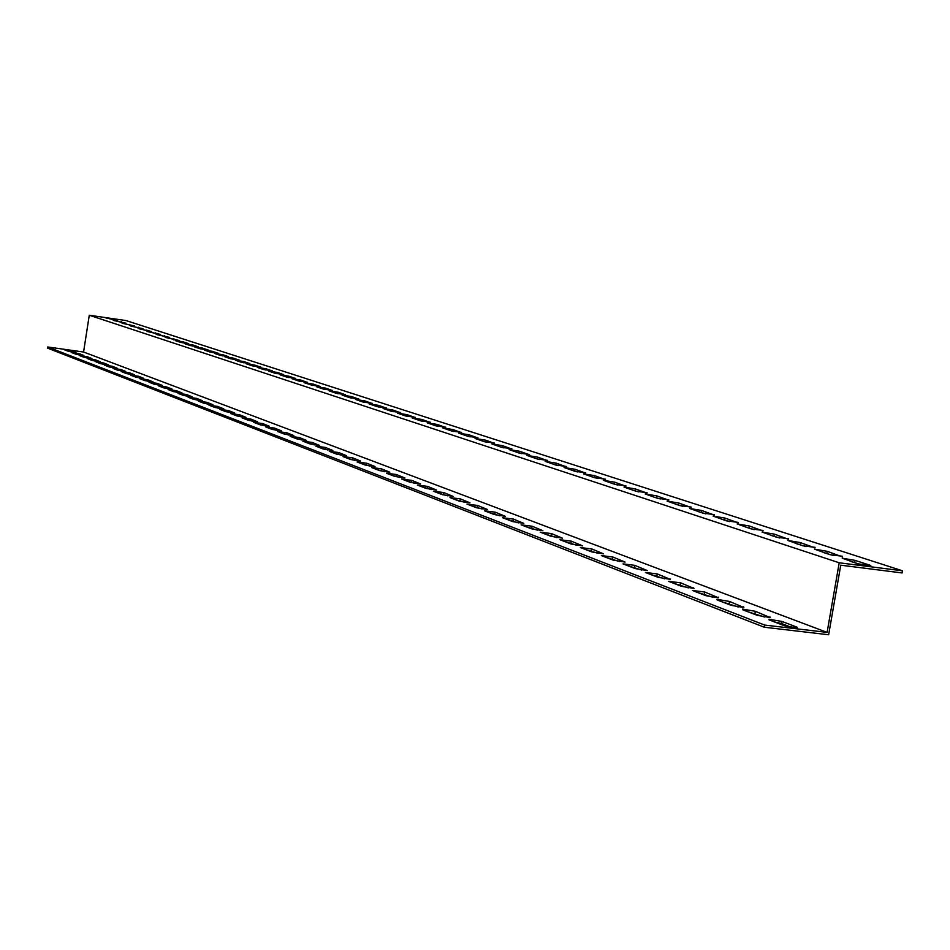 <?xml version="1.0" encoding="UTF-8"?>
<svg xmlns="http://www.w3.org/2000/svg" width="950" height="950" viewBox="0 0 950 950"><rect width="100%" height="100%" fill="white"/><g stroke="black" fill="none" stroke-linecap="round" stroke-linejoin="round"><path stroke-width="1.43" d="M88.932 317.514L89.288 315.234L839.206 562.78L902.5 570.808L902.12 572.945L840.75 565.179L828.649 634.766L764.311 627.226L47.5 348.116L47.678 346.976L83.564 352.022L88.932 317.514M902.5 570.808L125.97 320.554L89.288 315.234M833.387 555.524L823.531 552.567M779.724 537.997L770.901 535.361M729.6 521.621L721.703 519.282M682.682 506.291L675.604 504.213M638.661 491.91L632.32 490.058M597.277 478.384L591.612 476.758M558.315 465.654L553.244 464.218M521.562 453.649L517.038 452.378M486.816 442.296L482.79 441.18M453.946 431.561L450.359 430.588M422.786 421.384L419.615 420.529M393.217 411.718L390.402 410.982M365.109 402.539L362.639 401.909M338.366 393.799L336.205 393.264M312.883 385.474L304.048 382.648L313.084 384.061L320.114 386.46L311.018 385.035M288.515 377.518L287.019 377.186M276.676 373.659L275.5 373.409M300.58 381.449L298.846 381.057M325.47 389.583L323.451 389.096M351.571 398.109L349.256 397.539M378.991 407.075L376.354 406.386M407.811 416.492L404.819 415.696M438.164 426.407L434.779 425.493M470.155 436.858L466.355 435.812M503.951 447.901L499.676 446.702M539.671 459.562L534.886 458.209M577.505 471.936L572.149 470.392M617.654 485.046L611.658 483.312M660.321 498.988L653.624 497.028M705.755 513.831L698.286 511.622M754.241 529.673L745.893 527.191M806.087 546.606L796.765 543.816M861.662 564.763L851.236 561.616M764.311 627.226L764.691 625.064L827.106 632.391L83.564 352.022M827.106 632.391L839.206 562.78M71.808 352.034L68.139 351.227M79.669 355.051L75.905 354.196M87.685 358.114L83.826 357.236M95.867 361.238L91.889 360.323M104.203 364.432L100.118 363.482M112.706 367.686L108.514 366.7M121.386 370.999L117.087 369.978M130.245 374.395L125.827 373.326M139.282 377.851L134.746 376.746M148.521 381.378L143.842 380.238M157.938 384.988L153.14 383.8M167.568 388.669L162.64 387.446M177.412 392.433L172.342 391.162M187.459 396.281L182.246 394.951M197.743 400.211L192.375 398.834M208.252 404.237L202.73 402.8M218.999 408.346L213.311 406.861M229.983 412.549L224.129 411.006M241.229 416.848L235.208 415.257M252.736 421.254L246.537 419.591M264.527 425.766L258.139 424.044M276.592 430.374L270.002 428.593M288.954 435.1L282.162 433.247M301.613 439.945L294.619 438.021M314.593 444.909L307.384 442.914M327.904 450.003L320.459 447.925M341.549 455.228L333.878 453.067M355.549 460.584L347.629 458.339M369.918 466.082L361.736 463.754M384.667 471.723L376.224 469.3M399.808 477.517L391.091 475M415.364 483.467L406.363 480.854M431.359 489.582L422.049 486.863M447.794 495.876L438.176 493.038M464.704 502.336L454.753 499.403M482.101 508.998L471.806 505.934M500.009 515.838L489.345 512.656M518.439 522.892L507.407 519.579M537.439 530.159L526.003 526.704M557.021 537.653L545.158 534.054M577.196 545.371L564.906 541.619M598.025 553.339L585.271 549.421M619.519 561.557L606.29 557.472M641.713 570.048L627.974 565.784M664.644 578.823L650.37 574.37M688.346 587.896L673.514 583.241M712.868 597.265L697.443 592.42M738.245 606.979L722.202 601.896M764.512 617.025L747.816 611.717M791.742 627.451L781.684 623.592L774.345 621.894M764.691 625.064L47.678 346.976M64.232 349.719L71.642 350.764L76.024 352.497L68.471 351.346L64.232 349.719M71.974 352.688L79.456 353.744L83.909 355.502L76.297 354.35L71.974 352.688M79.871 355.716L87.412 356.772L91.96 358.577L84.277 357.402L79.871 355.716M87.911 358.803L95.522 359.86L100.166 361.701L92.411 360.525L87.911 358.803M96.116 361.95L103.799 363.019L108.526 364.895L100.7 363.707L96.116 361.95M104.488 365.156L112.231 366.237L117.064 368.149L109.167 366.949L104.488 365.156M113.026 368.422L120.852 369.514L125.78 371.474L117.8 370.251L113.026 368.422M121.742 371.771L129.627 372.863L134.662 374.858L126.611 373.635L121.742 371.771M130.637 375.179L138.605 376.283L143.735 378.314L135.613 377.079L130.637 375.179M139.721 378.658L147.749 379.762L152.998 381.853L144.792 380.606L139.721 378.658M148.996 382.209L157.106 383.325L162.462 385.463L154.173 384.192L148.996 382.209M158.46 385.843L166.642 386.971L172.116 389.144L163.756 387.873L158.46 385.843M168.138 389.548L176.403 390.688L181.984 392.908L173.541 391.614L168.138 389.548M178.018 393.336L186.366 394.476L192.078 396.756L183.54 395.449L178.018 393.336M188.112 397.207L196.543 398.359L202.386 400.686L193.764 399.368L188.112 397.207M198.443 401.161L206.946 402.325L212.919 404.712L204.214 403.382L198.443 401.161M209 405.211L217.598 406.386L223.701 408.821L214.914 407.479L209 405.211M219.794 409.343L228.475 410.531L234.721 413.024L225.839 411.659L219.794 409.343M230.85 413.582L239.614 414.77L246.002 417.335L237.025 415.957L230.85 413.582M242.143 417.917L251.002 419.116L257.545 421.741L248.473 420.339L242.143 417.917M253.721 422.346L262.663 423.558L269.361 426.241L260.193 424.828L253.721 422.346M265.561 426.883L274.609 428.106L281.461 430.861L272.199 429.436L265.561 426.883M277.697 431.537L286.829 432.761L293.859 435.587L284.489 434.138L277.697 431.537M290.118 436.299L299.357 437.534L306.553 440.432L297.089 438.971L290.118 436.299M302.86 441.18L312.194 442.427L319.568 445.407L309.997 443.923L302.86 441.18M315.911 446.179L325.351 447.438L332.916 450.49L323.238 448.994L315.911 446.179M329.294 451.309L338.841 452.58L346.596 455.715L336.811 454.195L329.294 451.309M343.021 456.582L352.676 457.853L360.632 461.071L350.728 459.527L343.021 456.582M357.117 461.973L366.866 463.256L375.036 466.569L365.014 465.001L357.117 461.973M371.569 467.519L381.437 468.813L389.809 472.209L379.679 470.63L371.569 467.519M386.412 473.207L396.387 474.513L404.997 478.004L394.749 476.401L386.412 473.207M401.66 479.049L411.742 480.367L420.589 483.966L410.222 482.327L401.66 479.049M417.323 485.046L427.524 486.376L436.608 490.081L426.122 488.419L417.323 485.046M433.414 491.221L443.745 492.563L453.091 496.375L442.463 494.689L433.414 491.221M449.968 497.562L460.429 498.916L470.024 502.847L459.277 501.137L449.968 497.562M466.996 504.094L477.577 505.447L487.457 509.497L476.567 507.763L466.996 504.094M484.512 510.803L495.223 512.169L505.388 516.349L494.368 514.579L484.512 510.803M502.55 517.714L513.392 519.092L523.854 523.403L512.703 521.609L502.55 517.714M521.122 524.839L532.107 526.229L542.878 530.67L531.584 528.841L521.122 524.839M540.265 532.178L551.392 533.579L562.483 538.163L551.048 536.299L540.265 532.178M560.001 539.731L571.259 541.144L582.694 545.882L571.104 543.994L560.001 539.731M580.343 547.533L591.755 548.957L603.547 553.85L591.814 551.926L580.343 547.533M601.338 555.584L612.893 557.009L625.064 562.079L613.178 560.12L601.338 555.584M623.01 563.884L634.719 565.333L647.283 570.57L635.229 568.575L623.01 563.884M645.394 572.47L657.269 573.919L670.225 579.346L658.018 577.303L645.394 572.47M668.527 581.329L680.556 582.801L693.951 588.418L681.578 586.34L668.527 581.329M692.443 590.496L704.639 591.969L718.485 597.799L705.945 595.674L692.443 590.496M717.191 599.984L716.953 599.331L729.553 601.469L743.862 607.513L731.168 605.34L717.191 599.984M742.805 609.793L742.568 609.104L755.345 611.289L770.153 617.559L757.269 615.351L742.805 609.793M769.334 619.97L769.108 619.234L782.052 621.466L797.157 627.226L797.383 627.986L784.332 625.717L769.334 619.97M870.794 565.487L858.171 563.884L842.234 558.184L855.071 560.369L870.794 565.487L870.687 566.105M815.053 547.354L802.786 545.775L787.906 540.479L800.399 542.592L814.957 547.913M763.04 530.444L751.106 528.889L737.176 523.949L749.348 525.979L762.957 530.943M714.4 514.615L702.774 513.095L689.724 508.488L701.575 510.447L714.317 515.078M668.812 499.783L657.483 498.287L645.216 493.976L656.771 495.864L668.741 500.199M625.991 485.854L614.935 484.381L603.404 480.344L614.662 482.173L625.919 486.234M585.687 472.744L574.916 471.295L564.039 467.495L575.023 469.276L585.628 473.1M547.711 460.382L537.189 458.969L526.929 455.394L537.641 457.116L547.651 460.714M511.836 448.721L501.564 447.319L491.863 443.947L502.312 445.621L511.789 449.017M477.909 437.677L467.875 436.311L458.684 433.129L468.896 434.756L477.862 437.95M445.776 427.227L435.967 425.873L427.251 422.869L437.226 424.448L445.728 427.476M415.293 417.311L405.697 415.981L397.421 413.131L407.182 414.675L415.245 417.549M386.329 407.894L376.948 406.588L369.087 403.881L378.622 405.377L386.294 408.108M358.791 398.929L349.612 397.646L342.119 395.081L351.452 396.542L358.756 399.131M332.571 390.402L323.57 389.144L316.433 386.697L325.577 388.122L332.536 390.593M307.562 382.268L298.751 381.021L291.947 378.706L300.889 380.095L307.539 382.446M283.706 374.502L275.061 373.279L268.565 371.07L277.329 372.436L283.67 374.668M260.906 367.092L252.427 365.881L246.216 363.767L254.802 365.109L260.882 367.234M239.091 359.991L230.791 358.815L224.841 356.784L233.261 358.091L239.067 360.133M218.215 353.198L210.069 352.034L204.381 350.099L212.634 351.381L218.191 353.329M198.206 346.691L190.214 345.551L184.751 343.698L192.85 344.945L198.194 346.821M179.027 340.456L165.941 337.547L179.004 340.563M160.609 334.459L147.868 331.645L160.586 334.566M142.904 328.7L130.506 325.981L142.892 328.807M125.899 323.166L113.81 320.518L125.875 323.261M117.634 320.483L105.699 317.87L117.622 320.577M134.318 325.909L122.075 323.226L134.306 326.004M151.667 331.55L139.104 328.783L151.656 331.657M169.717 337.428L156.809 334.566L169.706 337.535M188.516 343.544L180.595 342.404L175.251 340.587L183.267 341.834L188.504 343.662M208.109 349.909L200.034 348.757L194.465 346.869L202.635 348.128L208.086 350.039M228.546 356.559L220.317 355.383L214.498 353.412L222.834 354.706L228.523 356.701M249.874 363.506L241.49 362.306L235.41 360.24L243.912 361.558L249.85 363.648M272.175 370.749L263.625 369.538L257.272 367.377L265.941 368.731L272.151 370.916M295.498 378.338L286.769 377.114L280.119 374.846L288.978 376.224L295.474 378.504M345.527 394.618L336.431 393.348L329.128 390.842L338.354 392.279L345.491 394.808M372.388 403.358L363.102 402.064L355.431 399.428L364.871 400.912L372.364 403.56M400.627 412.537L391.139 411.219L383.076 408.452L392.718 409.973L400.591 412.763M430.338 422.204L420.636 420.862L412.146 417.941L422.014 419.496L430.291 422.453M461.629 432.381L451.701 431.027L442.759 427.928L452.853 429.531L461.581 432.642M494.641 443.128L484.488 441.738L475.048 438.461L485.379 440.111L494.594 443.412M529.518 454.468L519.128 453.055L509.141 449.588L519.733 451.286L529.471 454.777M566.426 466.474L555.774 465.037L545.217 461.356L556.059 463.101L566.366 466.818M605.542 479.204L594.629 477.743L583.431 473.824L594.546 475.629L605.471 479.572M647.069 492.706L635.883 491.221L623.996 487.053L635.396 488.918L646.998 493.109M691.244 507.086L679.761 505.566L667.114 501.113L678.811 503.037L691.161 507.526M738.316 522.393L726.536 520.861L713.07 516.087L725.064 518.082L738.245 522.88M788.607 538.757L776.506 537.189L762.114 532.071L774.44 534.149L788.512 539.279M842.424 556.261L829.991 554.669L814.589 549.171L827.248 551.332L842.329 556.854M855.071 560.369L854.703 562.495M800.399 542.592L800.043 544.635M749.348 525.979L749.004 527.962M701.575 510.447L701.242 512.359M656.771 495.864L656.45 497.717M614.662 482.173L614.365 483.966M575.023 469.276L574.726 471.022M537.641 457.116L537.356 458.814M502.312 445.621L502.039 447.272M468.896 434.756L468.635 436.359M437.226 424.448L436.976 426.016M407.182 414.675L406.933 416.195M378.622 405.377L378.385 406.873M351.452 396.542L351.215 398.003M325.577 388.122L325.339 389.548M300.889 380.095L300.675 381.473M277.329 372.436L277.115 373.754M254.802 365.109L254.6 366.367M233.261 358.091L233.071 359.314M212.634 351.381L212.444 352.557M192.85 344.945L192.672 346.073M173.886 338.782L173.708 339.863M155.669 332.856L155.503 333.889M138.166 327.156L138.011 328.166M121.327 321.682L121.184 322.644M113.157 319.022L113.002 319.972M129.663 324.389L129.509 325.375M146.834 329.983L146.668 331.004M164.683 335.789L164.516 336.846M183.267 341.834L183.101 342.938M202.635 348.128L202.457 349.279M222.834 354.706L222.644 355.894M243.912 361.558L243.723 362.805M265.941 368.731L265.739 370.025M288.978 376.224L288.764 377.566M313.084 384.061L312.859 385.463M338.354 392.279L338.129 393.716M364.871 400.912L364.634 402.384M392.718 409.973L392.481 411.481M422.014 419.496L421.753 421.04M452.853 429.531L452.592 431.122M485.379 440.111L485.106 441.738M519.733 451.286L519.448 452.96M556.059 463.101L555.774 464.823M594.546 475.629L594.249 477.399M635.396 488.918L635.087 490.746M678.811 503.037L678.49 504.925M725.064 518.082L724.731 520.03M774.44 534.149L774.096 536.156M827.248 551.332L826.892 553.411M781.684 623.592L782.052 621.466M797.026 627.998L797.157 627.226M754.989 613.379L755.345 611.289M769.797 617.571L769.916 616.847M729.208 603.523L729.553 601.469M743.506 607.525L743.624 606.824M704.294 593.987L704.639 591.969M718.129 597.811L718.236 597.158M680.224 584.784L680.556 582.801M693.595 588.43L693.702 587.801M656.937 575.878L657.269 573.919M669.881 579.369L669.976 578.764M634.398 567.257L634.719 565.333M612.584 558.909L612.893 557.009M591.434 550.822L591.755 548.957M570.95 542.984L571.259 541.144M551.083 535.384L551.392 533.579M531.81 528.01L532.107 526.229M513.107 520.849L513.392 519.092M494.938 513.903L495.223 512.169M477.292 507.157L477.577 505.447M460.144 500.591L460.429 498.916M443.472 494.214L443.745 492.563M427.262 488.015L427.524 486.376M411.481 481.983L411.742 480.367M396.126 476.104L396.387 474.513M381.176 470.381L381.437 468.813M366.617 464.811L366.866 463.256M352.426 459.384L352.676 457.853M338.592 454.1L338.841 452.58M325.102 448.934L325.351 447.438M311.956 443.899L312.194 442.427M299.119 438.995L299.357 437.534M286.603 434.209L286.829 432.761M274.372 429.531L274.609 428.106M262.438 424.959L262.663 423.558M250.788 420.506L251.002 419.116M239.388 416.147L239.614 414.77M228.261 411.884L228.475 410.531M217.384 407.728L217.598 406.386M206.744 403.655L206.946 402.325M196.329 399.677L196.543 398.359M186.152 395.782L186.366 394.476M176.189 391.97L176.403 390.688M166.44 388.241L166.642 386.971M156.904 384.596L157.106 383.325M147.559 381.021L147.749 379.762M138.403 377.518L138.605 376.283M129.438 374.086L129.627 372.863M120.662 370.726L120.852 369.514M112.052 367.436L112.231 366.237M103.609 364.206L103.799 363.019M95.344 361.036L95.522 359.86M87.222 357.936L87.412 356.772M79.266 354.896L79.456 353.744M71.464 351.904L71.642 350.764M769.108 619.234L769.001 619.828"/></g></svg>
